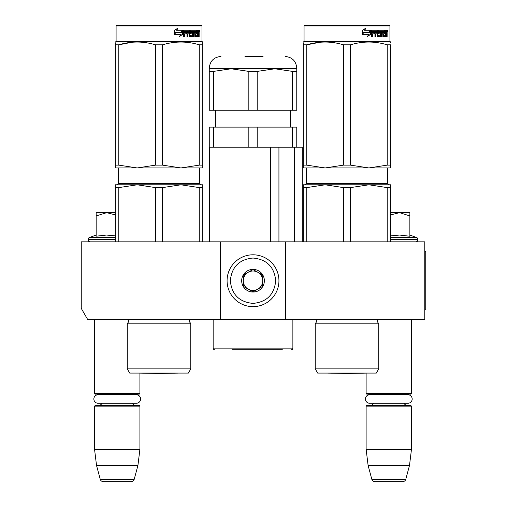 <?xml version="1.0" encoding="UTF-8"?>
<svg xmlns="http://www.w3.org/2000/svg" width="507" height="507" viewBox="0 0 507 507"><rect width="100%" height="100%" fill="white"/><g stroke="black" fill="none" stroke-linecap="round" stroke-linejoin="round"><path stroke-width="0.76" d="M220.608 319.613L220.608 241.833L81.253 241.833L81.253 308.383L87.736 319.613L285.422 319.613L285.422 241.833L424.777 241.833L424.777 319.613L285.422 319.613M220.608 241.833L285.422 241.833M94.543 319.613L94.543 393.502L139.913 393.502L139.913 373.114L159.033 373.444L178.261 373.108L159.033 373.444L139.799 373.108L178.261 373.108A6.483 6.483 0 0 0 178.28 373.082M94.543 393.502L95.189 394.148L139.26 394.148L139.913 393.502M133.924 394.763A3.891 3.891 -122.1 0 1 136.022 394.148M100.532 394.763A3.891 3.891 122.2 0 0 98.428 394.148M136.022 405.492A3.891 3.891 -47.8 0 1 132.504 403.255L136.364 403.255A4.246 4.246 0 0 0 140.61 399.009A4.246 4.246 0 0 0 136.364 394.763L98.092 394.763A4.246 4.246 0 0 0 93.846 399.009A4.246 4.246 0 0 0 98.092 403.255L101.951 403.255A3.891 3.891 47.8 0 1 98.428 405.492M139.913 406.139L94.543 406.139L95.189 405.492L139.26 405.492L139.913 406.139L139.913 449.24L137.923 465.445L134.222 479.248L100.228 479.248L96.533 465.445L137.923 465.445M94.543 406.139L94.543 449.24L139.913 449.24M94.543 449.24L96.533 465.445M131.091 481.65L103.358 481.65L131.091 481.65A3.238 3.238 -34.1 0 0 134.222 479.248M103.358 481.65A3.238 3.238 34.1 0 1 100.228 479.248M327.763 373.108L346.997 373.444L327.763 373.108A6.483 6.483 0 0 1 327.75 373.082A6.483 6.483 0 0 0 327.763 373.108L366.225 373.108L346.997 373.444L366.117 373.114L366.117 393.502L411.488 393.502L411.488 319.613M366.117 393.502L366.764 394.148L410.841 394.148L411.488 393.502M405.499 394.763A3.891 3.891 -122.1 0 1 407.596 394.148M372.106 394.763A3.891 3.891 122.2 0 0 370.009 394.148M407.596 405.492A3.891 3.891 -47.8 0 1 404.079 403.255M370.009 405.492A3.891 3.891 47.8 0 0 373.526 403.255M411.488 406.139L366.117 406.139L366.764 405.492L410.841 405.492L411.488 406.139L411.488 449.24L409.498 465.445L405.796 479.248L371.802 479.248L368.107 465.445L409.498 465.445M366.117 406.139L366.117 449.24L411.488 449.24M366.117 449.24L368.107 465.445M402.672 481.65L374.933 481.65L402.672 481.65A3.238 3.238 -34.1 0 0 405.796 479.248M374.933 481.65A3.238 3.238 34.1 0 1 371.802 479.248M409.865 235.058L416.526 237.479L390.745 237.479M415.86 241.833A1.946 1.946 -40.2 0 0 417.806 239.887L390.745 239.887M416.526 237.479A1.946 1.946 -129.2 0 1 417.806 239.304L417.806 239.887M390.745 235.856L399.649 235.058L409.865 236.243L409.865 215.925L399.554 212.667L390.745 214.86M390.745 212.667L399.11 212.667M409.865 215.925L409.865 212.667L399.554 212.667M90.164 241.833A1.946 1.946 40.2 0 1 88.218 239.887L88.218 239.304A1.946 1.946 129.2 0 1 89.498 237.479L115.279 237.479M96.159 235.058L89.498 237.479M96.653 236.135L106.476 235.058L115.279 235.856M115.279 214.86L106.698 212.667L96.159 212.667L96.159 236.243M96.159 215.925L106.698 212.667L115.279 212.667M253.012 254.799A25.927 25.927 0 0 0 227.085 280.72A25.927 25.927 0 0 0 253.012 306.646A25.927 25.927 0 0 0 278.939 280.72A25.927 25.927 0 0 0 253.012 254.799M253.012 258.038C239.234 259.381 231.674 266.942 230.33 280.72C231.674 294.504 239.234 302.064 253.012 303.408C266.79 302.064 274.357 294.504 275.7 280.726C274.357 266.942 266.796 259.381 253.012 258.038M253.012 269.382A11.344 11.344 0 0 0 241.674 280.72A11.344 11.344 0 0 0 253.012 292.064A11.344 11.344 0 0 0 264.356 280.72A11.344 11.344 0 0 0 253.012 269.382M253.012 269.496L243.29 275.111L243.29 286.335L253.012 291.95L262.734 286.335L262.734 275.111L253.012 269.496M248.151 289.142A9.722 9.722 0 0 0 262.734 280.72A9.722 9.722 0 0 0 248.151 272.303A9.722 9.722 0 0 0 253.012 290.448A9.722 9.722 0 0 0 257.873 289.142M248.151 272.303A9.722 9.722 0 0 1 257.873 272.303M369.666 394.763L407.939 394.763A4.246 4.246 0 0 1 412.185 399.009A4.246 4.246 0 0 1 407.939 403.255L369.666 403.255A4.246 4.246 0 0 1 365.42 399.009A4.246 4.246 0 0 1 369.666 394.763M98.092 403.255L136.364 403.255M127.27 323.827L190.79 323.827L189.333 321.495L190.03 319.727L128.037 319.727L128.734 321.495L127.27 323.827L127.27 368.874L190.79 368.874L190.79 323.827L189.345 321.235M199.257 187.603L180.904 184.795L162.557 187.603L155.51 187.603L137.156 184.795L202.781 184.795L202.781 187.603L199.257 187.603L199.257 241.833M202.781 187.603L202.781 241.833M155.51 187.603L155.51 241.833M162.557 187.603L162.557 241.833M115.279 184.795L115.279 187.603L118.809 187.603L137.156 184.795L170.808 184.795L115.279 184.795L115.279 241.833M118.809 187.603L118.809 241.833M173.331 184.795L180.904 184.795L173.331 184.795M188.357 373.082L190.79 368.874L188.357 373.082L129.703 373.082L127.27 368.874M115.279 42.753L115.279 44.806M115.279 165.136L118.809 165.136L137.118 167.944L115.279 167.944L115.279 44.825C115.279 41.118 115.279 41.118 115.279 44.825L118.809 44.825C131.04 41.118 143.272 41.118 155.51 44.825L162.557 44.825L162.557 165.136L180.872 167.944L137.194 167.944L155.51 165.136L162.557 165.136M116.09 25.996L201.97 25.996L201.323 25.35L116.737 25.35L116.09 25.996L116.09 41.555L201.97 41.555L202.781 42.024L202.781 42.753M131.972 42.258L118.809 44.825L118.809 165.136M202.781 167.944L202.781 165.136L202.781 167.944L180.942 167.944L199.257 165.136L202.781 165.136L202.781 44.825L202.781 165.136M202.781 44.825C202.781 41.118 202.781 41.118 202.781 44.825L202.781 42.81L202.781 44.825L199.257 44.825L199.257 165.136M190.131 42.759L186.094 42.258M155.51 44.825L155.51 165.136M162.557 44.825C174.788 41.118 187.026 41.118 199.257 44.825M182.78 34.324L179.617 36.396L180.663 34.394L174.636 34.394L175.783 32.416L181.683 32.416L182.78 30.211L182.78 34.324L182.419 34.324L182.419 30.94M179.307 36.396L182.419 34.324M175.403 32.188L174.135 34.394M176.778 30.211L177.906 28.17L174.37 30.243L174.37 34.394L175.65 32.188L181.569 32.188L182.552 30.211L176.506 30.211L177.621 28.17M181.227 32.188L182.197 30.211M189.751 35.205L189.751 30.712L189.282 30.712L189.282 35.205L189.884 35.395L192.261 35.205L192.134 33.811L190.683 33.811L190.34 33.304L190.683 30.211L197.02 30.211L196.906 31.409M195.138 35.395L195.037 33.811L195.588 33.811L195.689 35.395L195.138 35.395L197.483 35.205L197.483 30.211L198.953 30.211L199.15 30.712L199.15 34.001L198.624 34.001M198.858 33.259L198.256 33.259L198.548 34.001M199.15 34.001L199.15 36.599L198.668 36.599L198.459 33.811L197.863 33.811L198.072 34.311M193.674 31.409L193.497 36.599L194.206 36.599L194.206 31.409L193.674 31.409L194.891 31.409L195.17 36.599L197.705 36.599L197.933 33.811M184.174 31.409L184.016 32.613L184.396 32.613L184.554 31.409L184.174 31.409L186.982 31.409L186.982 36.599L187.882 36.599L187.882 33.811L187.444 33.811L187.444 36.599M187.882 33.811L189.035 33.811L189.396 36.599L192.717 36.599L193.028 33.113L192.717 32.613L190.816 32.613L190.689 31.605L193.497 31.409L193.497 36.599M184.016 33.811L184.396 33.811L184.016 33.811L184.016 36.599M189.751 30.712L189.396 30.211L183.826 30.211L183.407 30.712L183.407 36.599L184.396 36.599L184.396 33.811L186.608 33.811L186.608 32.613L184.396 32.613M187.59 31.409L189.035 31.605L189.035 32.613L187.882 32.613L187.882 31.605M187.882 32.613L187.444 32.613L187.444 31.605M197.483 31.409L197.933 31.409L197.483 31.409M197.933 31.409L198.586 31.409L198.668 32.613L197.933 32.613L197.933 31.409M197.933 32.613L197.483 32.613L197.933 32.613M196.165 33.811L196.165 32.613M195.689 31.409L195.138 31.409L195.037 32.613L195.588 32.613L195.689 31.409L197.02 31.409L197.02 30.211M196.443 31.409L196.443 30.211M188.934 30.211L189.282 30.712M186.189 33.811L186.189 32.613M186.557 33.811L186.557 32.613M192.21 32.613L192.21 36.599M192.971 36.384L192.971 32.822M197.343 35.395L197.122 36.599M197.483 33.811L197.863 33.811M198.548 32.511L198.256 33.259M198.548 31.409L198.351 30.211M199.15 32.511L198.668 32.511M200.037 31.022L199.758 31.833L199.46 31.022L199.758 30.211L200.037 31.022L199.46 31.022M199.758 31.833L199.143 31.833L199.042 30.262M191.304 31.409L191.304 32.613M195.588 32.613L196.729 32.613L196.729 33.811L195.588 33.811M199.549 31.586L199.809 31.174L199.466 31.174M282.342 349.754L231.946 349.754M291.252 349.754A1.622 1.622 -41.2 0 0 292.875 348.132L213.155 348.132A1.622 1.622 41.2 0 0 214.772 349.754M213.155 319.613L213.155 348.132M292.875 319.613L292.875 348.132M278.932 241.833L278.932 147.201M270.573 241.833L270.573 147.201M294.523 241.833L294.523 147.201M257.195 127.111L257.195 147.201L248.836 147.201L248.836 127.111L296.766 127.111L296.766 147.201L302.273 147.201L302.273 241.833M209.53 241.833L209.53 147.201M296.766 71.398L296.766 68.775L231.141 68.775L213.441 71.398L213.441 110.26L296.766 110.26L296.766 71.398L292.583 71.398L274.889 68.775L257.195 71.398L248.836 71.398L248.836 110.26M248.836 127.111L209.264 127.111L209.264 147.201L248.836 147.201M213.441 127.111L213.441 147.201M257.195 147.201L292.583 147.201L292.583 127.111M296.766 147.201L292.583 147.201M213.441 110.26L209.264 110.26L209.264 68.775L209.264 71.398L213.441 71.398M296.766 68.775L296.766 68.128L209.264 68.128L209.264 68.775L231.141 68.775L248.836 71.398M257.195 71.398L257.195 110.26M275.7 68.781L281.112 69.117M292.583 71.398L292.583 110.26M263.025 56.461L244.957 56.461M315.234 368.874L378.754 368.874L376.321 373.082L317.667 373.082L315.234 368.874L315.234 323.827L378.754 323.827L377.297 321.495L377.994 319.727L316 319.727L316.698 321.495L315.234 323.827L316.698 321.495L316 319.727M387.221 187.603L368.874 184.795L350.521 187.603L343.473 187.603L325.12 184.795L390.745 184.795L390.745 187.603L387.221 187.603L387.221 241.833M390.745 187.603L390.745 241.833M343.473 187.603L343.473 241.833M350.521 187.603L350.521 241.833M303.243 184.795L303.243 187.603L306.773 187.603L325.12 184.795L358.772 184.795L303.243 184.795L303.243 241.833M306.773 187.603L306.773 241.833M361.295 184.795L368.874 184.795L361.295 184.795M303.243 42.753L303.243 44.806M303.243 165.136L306.773 165.136L325.082 167.944L303.243 167.944L303.243 44.825C303.249 41.118 303.249 41.118 303.243 44.825L306.773 44.825C319.004 41.118 331.236 41.118 343.473 44.825L350.521 44.825L350.521 165.136L368.836 167.944L325.158 167.944L343.473 165.136L350.521 165.136M304.707 25.35L304.054 25.996L389.934 25.996L389.287 25.35L304.707 25.35L304.054 25.996L304.054 41.555L389.934 41.555L390.745 42.024L390.745 42.753M319.936 42.258L306.773 44.825L306.773 165.136M390.745 167.944L390.745 165.136L390.745 167.944L368.906 167.944L387.221 165.136L390.745 165.136L390.745 44.825L390.745 165.136M350.521 44.825C362.752 41.118 374.99 41.118 387.221 44.825L390.745 44.825C390.745 41.118 390.745 41.118 390.745 44.825L390.745 44.806M378.095 42.759L374.058 42.258M343.473 44.825L343.473 165.136M387.221 44.825L387.221 165.136M370.744 34.324L367.581 36.396L368.627 34.394L362.6 34.394L363.747 32.416L369.647 32.416L370.744 30.211L370.744 34.324L370.383 34.324L370.383 30.94M367.271 36.396L370.383 34.324M363.367 32.188L362.099 34.394M364.742 30.211L365.87 28.17L362.334 30.243L362.334 34.394L363.614 32.188L369.533 32.188L370.522 30.211L364.47 30.211L365.585 28.17M369.191 32.188L370.167 30.211M377.715 35.205L377.715 30.712L377.246 30.712L377.246 35.205L377.848 35.395L380.225 35.205L380.098 33.811L378.647 33.811L378.304 33.304L378.647 30.211L384.984 30.211L384.87 31.409M383.102 35.395L383 33.811L383.552 33.811L383.653 35.395L383.102 35.395L385.447 35.205L385.447 30.211L386.917 30.211L387.12 30.712L387.12 34.001L386.588 34.001M386.822 33.259L386.22 33.259L386.511 34.001M387.12 34.001L387.12 36.599L386.632 36.599L386.423 33.811L385.827 33.811L386.036 34.311M381.638 31.409L381.46 36.599L382.17 36.599L382.17 31.409L381.638 31.409L382.855 31.409L383.134 36.599L385.669 36.599L385.897 33.811M372.138 31.409L371.98 32.613L372.36 32.613L372.518 31.409L372.138 31.409L374.946 31.409L374.946 36.599L375.845 36.599L375.845 33.811L375.408 33.811L375.408 36.599M375.845 33.811L377.005 33.811L377.36 36.599L380.681 36.599L380.991 33.113L380.681 32.613L378.78 32.613L378.653 31.605L381.46 31.409L381.46 36.599M371.98 33.811L372.36 33.811L371.98 33.811L371.98 36.599M377.715 30.712L377.36 30.211L371.789 30.211L371.371 30.712L371.371 36.599L372.36 36.599L372.36 33.811L374.572 33.811L374.572 32.613L372.36 32.613M375.554 31.409L377.005 31.605L377.005 32.613L375.845 32.613L375.845 31.605M375.845 32.613L375.408 32.613L375.408 31.605M385.447 31.409L385.897 31.409L385.447 31.409M385.897 31.409L386.549 31.409L386.632 32.613L385.897 32.613L385.897 31.409M385.897 32.613L385.447 32.613L385.897 32.613M384.129 33.811L384.129 32.613M383.653 31.409L383.102 31.409L383 32.613L383.552 32.613L383.653 31.409L384.984 31.409L384.984 30.211M384.407 31.409L384.407 30.211M376.904 30.211L377.246 30.712M374.153 33.811L374.153 32.613M374.521 33.811L374.521 32.613M380.174 32.613L380.174 36.599M380.941 36.384L380.941 32.822M385.307 35.395L385.086 36.599M385.447 33.811L385.827 33.811M386.511 32.511L386.22 33.259M386.511 31.409L386.315 30.211M387.12 32.511L386.632 32.511M388.001 31.022L387.722 31.833L387.424 31.022L387.722 30.211L388.001 31.022L387.424 31.022M387.722 31.833L387.107 31.833L387.006 30.262M379.268 31.409L379.268 32.613M383.552 32.613L384.693 32.613L384.693 33.811L383.552 33.811M387.513 31.586L387.773 31.174L387.43 31.174M424.777 251.554L425.747 251.554L425.747 309.891L424.777 309.891M417.806 239.304L390.745 239.304M115.279 239.887L88.218 239.887M115.279 239.304L88.218 239.304M199.543 167.944L199.543 183.502L118.524 183.502L118.524 167.944M387.506 167.944L387.506 183.502L306.488 183.502L306.488 167.944M199.543 183.502L200.835 184.795M118.524 183.502L117.225 184.795M189.428 320.792L190.144 319.613M116.09 41.555L115.279 42.024M201.323 25.35L201.97 25.996L201.97 41.555L202.781 42.024M215.583 127.111L215.583 110.26M290.448 127.111L290.448 110.26M209.264 68.128C209.955 61.043 213.846 57.152 220.932 56.461M296.766 68.128C296.075 61.043 292.184 57.152 285.099 56.461M387.506 183.502L388.799 184.795M306.488 183.502L305.189 184.795M378.754 368.874L378.754 323.827M304.054 41.555L303.243 42.024L304.054 41.555L304.054 25.996M389.934 25.996L389.934 41.555L389.934 25.996L389.287 25.35"/></g></svg>
